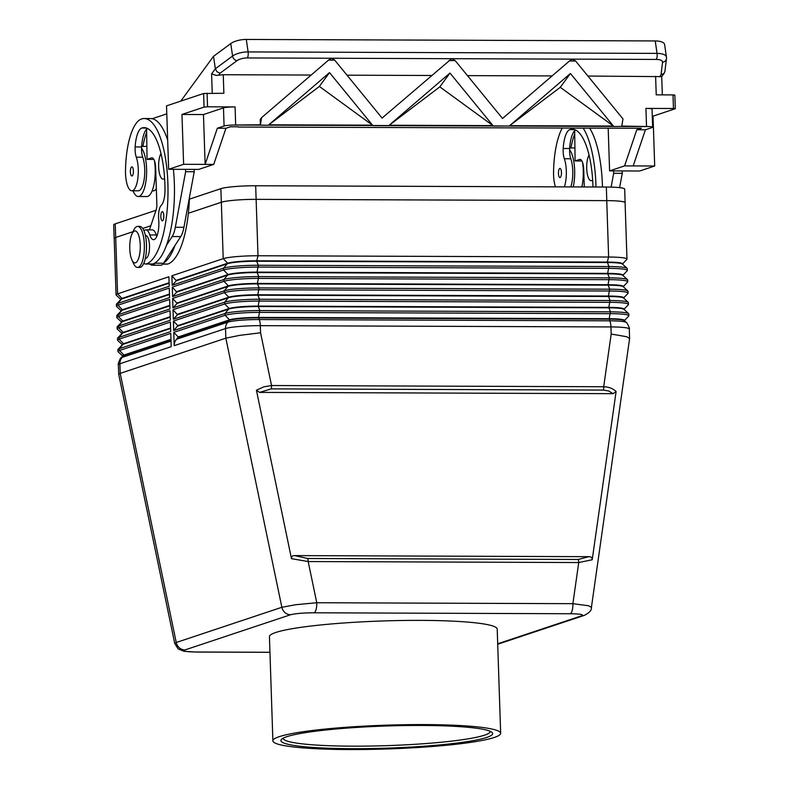 <?xml version="1.0" encoding="UTF-8"?>
<svg xmlns="http://www.w3.org/2000/svg" width="789" height="789" viewBox="0 0 789 789"><rect width="100%" height="100%" fill="white"/><g stroke="black" fill="none" stroke-linecap="round" stroke-linejoin="round"><path stroke-width="1.18" d="M493.697 125.924L509.221 126.023L493.589 126.072M621.9 126.398L614.049 126.506L621.9 126.398M388.73 125.55L268.27 125.175M388.622 125.688L373.128 125.629M218.563 75.241L220.072 73.19L216.985 71.789L215.348 68.771L211.6 73.88L216.304 75.428L223.257 74.728L223.869 93.28L203.611 93.506L166.528 105.864L168.639 169.29L198.749 169.398L213.73 164.408L205.13 164.378L217.34 128.242L224.076 125.993A9.113 0.957 -1.9 0 1 228.721 125.293A9.113 0.957 -1.9 0 1 233.692 125.047L260.4 124.77L261.613 117.62L328.549 60.122L334.704 60.142L382.073 118.064L451.633 58.682L455.154 60.585L502.534 118.498L569.461 61L575.615 61.019L622.985 118.932L621.781 126.082L648.361 126.556A9.113 0.957 -1.9 0 1 651.734 126.832A9.113 0.957 -1.9 0 1 652.641 127.216A9.113 0.957 -1.9 0 1 652.138 127.552L645.392 129.8L633.182 165.927L654.692 166.006L653.045 116.17L675.295 108.704L674.842 95.114L673.007 94.907L673.461 108.497L675.295 108.704M673.461 108.497L645.925 108.399A9.113 0.957 -1.9 0 1 651.132 108.714A9.113 0.957 -1.9 0 1 652.039 109.099L652.641 127.216M168.639 169.29L183.62 164.299L205.13 164.378L203.473 114.543L223.474 107.876A9.113 0.957 -1.9 0 1 228.12 107.176A9.113 0.957 -1.9 0 1 235.073 106.909L207.546 106.801L207.093 93.21M661.665 76.622L587.913 76.05M183.62 164.299L181.963 114.464L204.065 107.097L207.546 106.801M666.449 57.617A13.669 5.326 171.7 0 0 666.439 57.055L664.624 44.588A13.669 5.326 171.7 0 0 662.227 42.123A13.669 5.326 171.7 0 0 655.225 40.939L246.296 39.45A13.669 5.326 171.7 0 0 237.588 40.584A13.669 5.326 171.7 0 0 230.763 43.573L232.577 56.039A4.556 3.393 53.5 0 0 234.126 59.126A4.556 3.393 53.5 0 0 236.986 60.694A9.113 3.55 -8.3 0 1 247.342 57.942L656.27 59.431A4.556 1.509 -89.8 0 0 657.069 56.887A4.556 1.509 -89.8 0 0 657.05 53.396L248.111 51.916A4.556 1.509 90.2 0 1 248.14 55.398A4.556 1.509 90.2 0 1 247.342 57.942M164.595 178.373A13.669 4.517 90.2 0 1 163.599 179.054A13.669 4.517 90.2 0 1 163.096 179.142A13.669 4.517 90.2 0 1 158.757 168.885A13.669 4.517 90.2 0 1 160.995 153.51M143.854 263.102A17.092 5.651 -89.8 0 0 145.699 264.049A17.092 5.651 -89.8 0 0 146.33 263.94A72.923 24.094 -89.8 0 0 167.988 187.496A72.923 24.094 -89.8 0 0 144.19 118.528A72.923 24.094 -89.8 0 0 141.517 118.971A53.908 17.812 -89.8 0 0 125.5 170.779A19.37 6.401 -89.8 0 0 131.822 190.79L138.282 190.81A19.37 6.401 -89.8 0 0 144.742 172.081A19.37 6.401 -89.8 0 0 142.73 157.208A11.391 3.767 90.2 0 1 141.556 148.233A25.07 8.284 90.2 0 1 146.586 168.698A25.07 8.284 90.2 0 1 138.253 196.51A25.07 8.284 90.2 0 1 133.025 190.79M154.486 160.828A25.07 8.284 90.2 0 1 155.196 168.728A25.07 8.284 90.2 0 1 146.862 196.54L138.253 196.51M133.39 170.917A4.556 1.509 -89.8 0 0 131.911 166.854A4.556 1.509 -89.8 0 0 130.392 171.913A4.556 1.509 -89.8 0 0 131.881 175.977A4.556 1.509 -89.8 0 0 133.39 170.917M163.816 215.742A4.556 1.509 -89.8 0 0 162.337 211.689A4.556 1.509 -89.8 0 0 160.818 216.748A4.556 1.509 -89.8 0 0 162.297 220.802A4.556 1.509 -89.8 0 0 163.816 215.742M131.822 190.79A19.37 6.401 -89.8 0 0 138.292 172.051A19.37 6.401 -89.8 0 0 136.28 157.179A11.391 3.767 90.2 0 1 135.156 146.932A22.792 7.525 90.2 0 1 141.813 128.025A63.81 21.076 90.2 0 1 144.16 127.65A63.81 21.076 90.2 0 1 165 189.676A15.958 5.267 90.2 0 1 161.242 205.357A11.391 3.767 -89.8 0 0 158.688 219.362A15.958 5.267 90.2 0 1 153.549 239.678A15.958 5.267 90.2 0 1 149.821 234.944A17.092 5.651 -89.8 0 0 145.827 229.865A17.092 5.651 -89.8 0 0 143.973 230.792M156.784 236.355A15.958 5.267 90.2 0 1 156.271 234.964A17.092 5.651 -89.8 0 0 152.277 229.885L145.827 229.865M189.419 197.694A72.923 24.094 90.2 0 1 167.84 264.019A17.092 5.651 90.2 0 1 167.209 264.128L162.85 264.108M145.334 258.348L145.718 258.348A11.391 3.767 -89.8 0 0 149.506 245.704A11.391 3.767 -89.8 0 0 145.807 235.556L145.413 235.556M592.647 179.931A13.669 4.517 90.2 0 1 591.651 180.612A13.669 4.517 90.2 0 1 591.148 180.691A13.669 4.517 90.2 0 1 586.819 170.444A13.669 4.517 90.2 0 1 589.048 155.068M582.538 162.386A25.07 8.284 90.2 0 1 583.249 170.276A25.07 8.284 90.2 0 1 581.848 186.944M570.812 186.904A19.37 6.401 -89.8 0 0 572.794 173.629A19.37 6.401 -89.8 0 0 570.792 158.757A11.391 3.767 90.2 0 1 569.609 149.792A25.07 8.284 90.2 0 1 574.648 170.246A25.07 8.284 90.2 0 1 573.248 186.914M561.452 172.475A4.556 1.509 90.2 0 1 559.934 177.525A4.556 1.509 90.2 0 1 558.454 173.472A4.556 1.509 90.2 0 1 559.963 168.412A4.556 1.509 90.2 0 1 561.452 172.475M592.983 186.983A63.81 21.076 -89.8 0 0 572.212 129.199A63.81 21.076 -89.8 0 0 569.875 129.583A22.792 7.525 -89.8 0 0 563.208 148.49A11.391 3.767 -89.8 0 0 564.332 158.737A19.37 6.401 90.2 0 1 566.344 173.61A19.37 6.401 90.2 0 1 564.362 186.885M555.436 186.845A19.37 6.401 90.2 0 1 553.553 172.337A53.908 17.812 90.2 0 1 562.143 128.232M131.98 233.948L133.696 230.25A20.514 6.776 90.2 0 1 137.661 226.413L139.811 226.423A20.514 6.776 90.2 0 1 146.478 244.689A20.514 6.776 90.2 0 1 139.663 267.441L137.513 267.432A20.514 6.776 90.2 0 1 133.578 263.575L131.881 259.867A15.958 5.267 90.2 0 1 129.761 248.663A15.958 5.267 90.2 0 1 131.98 233.948A15.958 5.267 90.2 0 1 140.255 245.172A15.958 5.267 90.2 0 1 137.621 260.695A15.958 5.267 90.2 0 1 131.881 259.867M137.661 226.413A20.514 6.776 90.2 0 1 144.328 244.679A20.514 6.776 90.2 0 1 137.513 267.432M283.113 738.218A103.645 10.839 178.1 0 0 283.113 738.238A103.645 10.839 178.1 0 0 369.597 746.059A103.645 10.839 178.1 0 0 484.535 735.161A103.645 10.839 178.1 0 0 490.294 731.364A103.645 10.839 178.1 0 0 490.294 731.344M486.754 737.429A105.923 11.076 -1.9 0 1 363.828 748.633A105.923 11.076 -1.9 0 1 281.456 739.392A105.923 11.076 -1.9 0 1 286.792 736.699A105.923 11.076 -1.9 0 1 398.731 725.663A105.923 11.076 -1.9 0 1 492.02 732.409A105.923 11.076 -1.9 0 1 486.754 737.429M424.235 724.588A113.951 11.914 -1.9 0 1 500.66 733.287A113.951 11.914 -1.9 0 1 349.32 749.55A113.951 11.914 -1.9 0 1 272.886 740.841A113.951 11.914 -1.9 0 1 424.235 724.588M272.886 740.841L269.434 636.644A113.951 11.914 -1.9 0 1 420.774 620.381A113.951 11.914 -1.9 0 1 497.208 629.089L500.66 733.287M591.415 607.412L588.643 605.774L572.883 603.674L578.731 562.537L592.214 559.766L616.11 391.512C613.053 388.553 608.921 386.955 603.703 386.738L271.544 385.525L263.832 386.827L256.415 390.21L291.486 558.671L308.183 561.551L578.731 562.537A4.556 1.509 -89.8 0 0 578.554 560.841A4.556 1.509 -89.8 0 0 578.179 559.48L307.641 558.494L294.701 555.604L588.791 556.669L578.179 559.48M196.047 652.049A9.113 3.008 -89.8 0 0 196.116 652.049A9.113 3.008 -89.8 0 0 196.451 652C186.204 651.842 182.367 651.152 184.942 649.939L290.569 614.739C295.264 613.526 303.094 612.885 314.061 612.797A9.113 3.008 -89.8 0 0 316.093 609.443A9.113 3.008 -89.8 0 0 316.764 602.737L308.183 561.551A4.556 1.509 -89.8 0 0 308.016 559.855A4.556 1.509 -89.8 0 0 307.641 558.494M271.209 388.878A4.556 1.509 90.2 0 0 271.485 387.3A4.556 1.509 90.2 0 0 271.544 385.525L260.567 332.78L239.738 335.355L225.841 338.175L281.86 607.283L295.806 604.709L316.764 602.737L572.883 603.674A9.113 3.008 90.2 0 1 572.222 610.37A9.113 3.008 90.2 0 1 570.191 613.734C580.438 613.891 584.264 614.582 581.69 615.795A9.113 8.551 71.6 0 0 584.264 615.381C589.452 612.797 591.839 610.134 591.415 607.392L629.602 338.58L626.861 336.755L611.179 334.053L603.703 386.738A4.556 1.509 90.2 0 1 603.644 388.504A4.556 1.509 90.2 0 1 603.368 390.082L608.792 391.009L613.063 393.681L259.601 392.399L271.209 388.878L603.368 390.082M174.211 345.661A9.113 8.551 -108.4 0 1 174.754 342.199A9.113 8.551 -108.4 0 1 176.519 339.26L178.225 336.942L173.767 332.396L174.211 345.661L225.526 328.559A27.349 2.86 -1.9 0 1 260.331 325.66L610.942 326.932A27.349 2.86 -1.9 0 1 629.287 329.023L629.602 338.491M656.27 59.431A9.113 3.55 -8.3 0 1 662.543 62.242A4.556 4.172 6.9 0 0 666.458 58.623L664.93 71.414L664.022 73.416L661.034 74.797L659.525 76.839M311.172 75.044L223.257 74.728M328.549 60.122L331.518 58.248L334.704 60.142M431.632 75.488L346.992 75.182M552.093 75.922L467.453 75.616M569.461 61L572.439 59.126L575.615 61.019M115.224 223.869A27.349 2.86 178.1 0 0 113.705 224.875L114.158 238.465A27.349 2.86 -1.9 0 1 115.677 237.459L133.035 231.68L115.707 237.459L115.224 223.869L156.025 210.278M622.57 263.93L626.831 259.423A27.349 2.86 178.1 0 0 626.969 259.117L625.095 202.714A27.349 2.86 -1.9 0 0 606.751 200.633L256.139 199.351A27.349 2.86 -1.9 0 0 221.334 202.26L188.364 213.247L221.324 202.25A27.349 2.86 -1.9 0 1 256.119 199.351L606.78 200.623A27.349 2.86 -1.9 0 1 625.125 202.714L624.681 189.123A27.349 2.86 178.1 0 0 606.337 187.032L255.675 185.76A27.349 2.86 178.1 0 0 220.871 188.66L189.37 199.163M142.73 228.445L150.807 225.753L142.74 228.455M116.062 294.869L114.188 238.456A27.349 2.86 -1.9 0 1 115.707 237.459L117.581 293.863A27.349 2.86 178.1 0 0 116.062 294.869A27.349 2.86 178.1 0 0 116.22 295.165L120.766 299.366M290.569 614.739A9.113 8.551 71.6 0 1 284.997 612.619A9.113 8.551 71.6 0 1 281.86 607.283L176.243 642.493L120.214 373.375L118.695 374.233L118.38 364.765A27.349 2.86 -1.9 0 1 119.898 363.759L171.213 346.657L170.769 333.392L119.455 350.494A27.349 2.86 178.1 0 0 117.936 351.499L117.877 349.685A27.349 2.86 -1.9 0 1 118.015 349.379A27.349 2.86 -1.9 0 1 119.395 348.689L170.71 331.577L170.394 322.07L119.08 339.171A27.349 2.86 178.1 0 0 117.561 340.167L117.502 338.363A27.349 2.86 -1.9 0 1 117.64 338.057A27.349 2.86 -1.9 0 1 119.021 337.357L170.335 320.255L170.02 310.738L118.705 327.839A27.349 2.86 178.1 0 0 117.186 328.845L117.127 327.031A27.349 2.86 -1.9 0 1 117.265 326.725A27.349 2.86 -1.9 0 1 118.646 326.035L169.96 308.933L169.645 299.416L118.33 316.517A27.349 2.86 178.1 0 0 116.811 317.513L116.752 315.708A27.349 2.86 -1.9 0 1 116.89 315.403A27.349 2.86 -1.9 0 1 118.271 314.703L169.586 297.601L169.27 288.093L117.955 305.195A27.349 2.86 178.1 0 0 116.437 306.191L116.377 304.376A27.349 2.86 -1.9 0 1 116.516 304.071A27.349 2.86 -1.9 0 1 117.896 303.38L169.211 286.279L168.895 276.761L117.581 293.863L122.029 298.41L169.093 282.728M169.102 283.182L122.048 298.863A22.792 2.387 178.1 0 0 120.895 299.445L116.516 304.071M120.776 299.573L120.766 299.248A22.792 2.387 -1.9 0 1 122.029 298.41L117.896 303.38L117.955 305.195L122.403 309.742L169.467 294.05M117.936 351.499A27.349 2.86 178.1 0 0 118.103 351.795L122.65 355.997M117.186 328.845A27.349 2.86 178.1 0 0 117.344 329.141L121.9 333.352M116.437 306.191A27.349 2.86 178.1 0 0 116.594 306.487L121.141 310.698M169.487 294.504L122.423 310.185A22.792 2.387 178.1 0 0 121.269 310.767L116.89 315.403M121.151 310.896L121.141 310.57A22.792 2.387 -1.9 0 1 122.403 309.742L118.271 314.703L118.33 316.517L122.788 321.064L169.842 305.382M169.862 305.836L122.798 321.517A22.792 2.387 178.1 0 0 121.654 322.099L117.265 326.725M121.526 322.228L121.516 321.892A22.792 2.387 -1.9 0 1 122.788 321.064L118.646 326.035L118.705 327.839L123.163 332.386L170.217 316.705M170.237 317.158L123.173 332.84A22.792 2.387 178.1 0 0 122.029 333.422L117.64 338.057M121.9 333.55L121.891 333.224A22.792 2.387 -1.9 0 1 123.163 332.386L119.021 337.357L119.08 339.171L123.538 343.718L170.592 328.027M170.611 328.48L123.548 344.172A22.792 2.387 178.1 0 0 122.403 344.744L118.015 349.379M122.275 344.882L122.265 344.546A22.792 2.387 -1.9 0 1 123.538 343.718L119.395 348.689L119.455 350.494L123.912 355.04L170.966 339.359M170.986 339.812L123.922 355.494A22.792 2.387 178.1 0 0 122.778 356.076L120.964 357.989A24.676 2.584 178.1 0 1 122.206 357.368L123.912 355.04A22.792 2.387 -1.9 0 0 122.64 355.878L122.65 356.204M116.811 317.513A27.349 2.86 178.1 0 0 116.969 317.809L121.516 322.02M117.561 340.167A27.349 2.86 178.1 0 0 117.719 340.463L122.275 344.675M626.969 259.117A27.349 2.86 178.1 0 0 608.625 257.036L258.003 255.754A27.349 2.86 178.1 0 0 223.208 258.664L171.894 275.765L172.209 285.283L176.361 280.766L171.894 275.765M176.361 280.766L227.676 263.664A22.792 2.387 -1.9 0 1 256.672 261.238L607.293 262.52A22.792 2.387 -1.9 0 1 622.442 264.009L627.127 268.339A27.349 2.86 -1.9 0 1 627.285 268.635L627.344 270.449A27.349 2.86 178.1 0 0 609 268.359L258.388 267.086A27.349 2.86 178.1 0 0 223.583 269.986L172.268 287.088L172.584 296.605L176.736 292.088L172.268 287.088M622.58 264.256L622.56 263.802A22.792 2.387 178.1 0 0 607.274 262.066L256.662 260.784A22.792 2.387 178.1 0 0 227.656 263.21L176.341 280.312M172.209 285.283L223.524 268.171A27.349 2.86 -1.9 0 1 258.319 265.272L608.94 266.544A27.349 2.86 -1.9 0 1 627.127 268.339M624.444 320.561L628.705 316.064A27.349 2.86 178.1 0 0 628.853 315.758A27.349 2.86 178.1 0 0 610.508 313.667L259.887 312.395A27.349 2.86 178.1 0 0 225.082 315.294L173.767 332.396M173.708 330.581L177.85 325.61L173.393 321.074L173.708 330.581L225.023 313.48A27.349 2.86 -1.9 0 1 259.828 310.58L610.449 311.852A27.349 2.86 -1.9 0 1 628.626 313.647A27.349 2.86 -1.9 0 1 628.784 313.943L628.853 315.758M624.069 309.239L628.33 304.732A27.349 2.86 178.1 0 0 628.468 304.426A27.349 2.86 178.1 0 0 610.134 302.335L259.512 301.063A27.349 2.86 178.1 0 0 224.707 303.962L173.393 321.074M173.333 319.259L177.486 314.742L173.018 309.742L173.333 319.259L224.648 302.157A27.349 2.86 -1.9 0 1 259.453 299.248L610.065 300.53A27.349 2.86 -1.9 0 1 628.251 302.315A27.349 2.86 -1.9 0 1 628.409 302.611L628.468 304.426M623.695 297.907L627.955 293.409A27.349 2.86 178.1 0 0 628.093 293.104A27.349 2.86 178.1 0 0 609.749 291.013L259.137 289.741A27.349 2.86 178.1 0 0 224.332 292.64L173.018 309.742M172.959 307.927L177.111 303.42L172.643 298.42L172.959 307.927L224.273 290.825A27.349 2.86 -1.9 0 1 259.078 287.926L609.69 289.198A27.349 2.86 -1.9 0 1 627.876 290.993A27.349 2.86 -1.9 0 1 628.034 291.289L628.093 293.104M622.945 275.253L627.206 270.755A27.349 2.86 178.1 0 0 627.344 270.449M176.736 292.088L228.051 274.986A22.792 2.387 -1.9 0 1 257.046 272.57L607.668 273.842A22.792 2.387 -1.9 0 1 622.817 275.341L627.502 279.671A27.349 2.86 -1.9 0 1 627.659 279.967L627.719 281.772A27.349 2.86 178.1 0 0 609.374 279.681L258.762 278.409A27.349 2.86 178.1 0 0 223.958 281.318L172.643 298.42M622.955 275.588L622.935 275.134A22.792 2.387 178.1 0 0 607.658 273.388L257.036 272.116A22.792 2.387 178.1 0 0 228.031 274.533L176.716 291.634M177.111 303.42L228.425 286.308A22.792 2.387 -1.9 0 1 257.431 283.892L608.043 285.164A22.792 2.387 -1.9 0 1 623.192 286.663L627.876 290.993M623.33 286.91L623.32 286.456A22.792 2.387 178.1 0 0 608.033 284.711L257.411 283.438A22.792 2.387 178.1 0 0 228.406 285.865L177.091 302.966M177.486 314.742L228.8 297.64A22.792 2.387 -1.9 0 1 257.806 295.224L608.418 296.496A22.792 2.387 -1.9 0 1 623.576 297.986L628.251 302.315M623.704 298.232L623.695 297.778A22.792 2.387 178.1 0 0 608.408 296.043L257.786 294.77A22.792 2.387 178.1 0 0 228.79 297.187L177.466 314.288M177.86 326.064L229.175 308.963A22.792 2.387 -1.9 0 1 258.181 306.546L608.792 307.818A22.792 2.387 -1.9 0 1 623.951 309.318L628.626 313.647M624.079 309.564L624.069 309.11A22.792 2.387 178.1 0 0 608.783 307.365L258.161 306.093A22.792 2.387 178.1 0 0 229.165 308.509L177.85 325.61M178.235 337.396L229.55 320.295A22.792 2.387 -1.9 0 1 258.555 317.878L609.167 319.151A22.792 2.387 -1.9 0 1 624.326 320.64L626.259 322.435A24.676 2.584 178.1 0 0 609.858 320.817L259.236 319.545A24.676 2.584 178.1 0 0 227.834 322.159L176.519 339.26M624.454 320.886L624.444 320.433A22.792 2.387 178.1 0 0 609.157 318.697L258.536 317.425A22.792 2.387 178.1 0 0 229.54 319.841L178.225 336.942M172.584 296.605L223.898 279.503A27.349 2.86 -1.9 0 1 258.703 276.604L609.315 277.876A27.349 2.86 -1.9 0 1 627.502 279.671M623.32 286.585L627.58 282.077A27.349 2.86 178.1 0 0 627.719 281.772M171.026 341.095L122.206 357.368A9.113 8.551 -108.4 0 0 120.441 360.297A9.113 8.551 -108.4 0 0 119.898 363.759L120.214 373.375L225.841 338.175L225.526 328.559A9.113 8.551 71.6 0 1 226.068 325.098A9.113 8.551 71.6 0 1 227.834 322.159L229.54 319.841L225.082 315.294L225.023 313.48L229.165 308.509L224.707 303.962L224.648 302.157L228.79 297.187L224.332 292.64L224.273 290.825L228.406 285.865L223.958 281.318L223.898 279.503L228.031 274.533L223.583 269.986L223.524 268.171L227.656 263.21L223.208 258.664L221.334 202.26M118.695 374.233L174.724 643.429L176.243 642.493A9.113 8.551 -108.4 0 0 179.369 647.818A9.113 8.551 -108.4 0 0 184.942 649.939M269.956 652.325L196.116 652.049A9.113 3.008 -89.8 0 0 196.126 652.049L184.054 651.3L178.127 648.903L174.724 643.429M588.791 556.669C591.01 556.59 592.154 557.616 592.214 559.766M291.486 558.671C291.407 556.531 292.472 555.505 294.701 555.604M259.601 392.399L256.415 390.21M616.11 391.512L613.063 393.681M569.609 149.792A11.391 3.767 90.2 0 1 569.658 148.51A22.792 7.525 90.2 0 1 574.678 130.727A22.792 7.525 90.2 0 1 575.526 130.007M583.298 128.311A72.923 24.094 90.2 0 1 596.001 186.993M602.461 187.023A72.923 24.094 -89.8 0 0 589.758 128.331M574.727 133.824A53.908 17.812 -89.8 0 0 570.93 147.938M584.284 186.954L583.712 169.517A11.391 3.767 -89.8 0 0 580.004 159.368A11.391 3.767 -89.8 0 0 579.59 159.437L575.092 160.936L574.678 130.727M622.196 170.937L622.274 173.304L613.674 173.274L611.11 187.111M622.274 173.304L619.621 187.644M613.595 170.907L613.674 173.274M581.917 160.966L575.092 160.936M156.34 188.62A19.37 6.401 90.2 0 1 153.332 190.869L152.139 190.859M163.777 262.836A72.923 24.094 -89.8 0 0 175.03 245.418L163.52 263.23A18.236 6.026 90.2 0 1 160.749 265.242L152.149 265.212A18.236 6.026 90.2 0 1 150.058 264.059M146.665 132.266A53.908 17.812 -89.8 0 0 142.878 146.389M167.672 140.205A72.923 24.094 -89.8 0 0 152.228 118.715A72.923 24.094 -89.8 0 0 150.64 118.557L144.19 118.528M141.556 148.233A11.391 3.767 90.2 0 1 141.606 146.961A22.792 7.525 90.2 0 1 146.626 129.169A22.792 7.525 90.2 0 1 147.464 128.449M145.699 264.049L152.149 264.068A17.092 5.651 -89.8 0 0 152.78 263.97A72.923 24.094 -89.8 0 0 155.167 262.806A72.923 24.094 -89.8 0 0 166.43 245.389A72.923 24.094 -89.8 0 0 173.393 169.31M149.417 229.875L156.183 209.815A6.835 2.259 -89.8 0 0 156.853 204.203L155.65 167.958A11.391 3.767 -89.8 0 0 151.952 157.82A11.391 3.767 -89.8 0 0 151.527 157.889L147.04 159.378L146.626 129.169M155.167 262.806L154.91 263.201A18.236 6.026 90.2 0 1 152.149 265.212M185.543 169.349L185.622 171.716L194.222 171.746L183.926 227.301A22.792 7.525 90.2 0 1 180.75 236.572L175.03 245.418M185.622 171.716L175.326 227.271A22.792 7.525 90.2 0 1 172.14 236.542L166.43 245.389M194.143 169.379L194.222 171.746M152.228 118.715L166.795 113.863M147.04 159.378L153.855 159.408M654.692 166.006L639.711 170.996L609.601 170.888L624.582 165.897L633.182 165.927M608.191 128.4L609.601 170.888M624.582 165.897L636.782 129.761L645.392 129.8M653.045 116.17L652.276 116.17M203.473 114.543L181.963 114.464M246.296 39.45L248.111 51.916A13.669 5.326 171.7 0 0 239.402 53.05A13.669 5.326 171.7 0 0 232.577 56.039L215.348 68.771L213.523 56.315L180.78 101.11M213.73 164.408L225.94 128.272L217.34 128.242M213.523 56.315L230.763 43.573M225.94 128.272L230.437 126.773L238.278 126.802M636.782 129.761L641.279 128.272L238.288 127.059M655.61 76.296L656.231 94.848L673.007 94.907M268.763 124.8L372.507 125.175L319.358 86.425L268.763 124.8L329.506 72.608L319.358 86.425M449.967 73.052L389.224 125.234L492.957 125.609L449.967 73.052L439.808 86.859L389.224 125.234M261.613 117.62L260.232 119.504L260.4 124.77M570.427 73.485L509.674 125.678L613.418 126.053L570.427 73.485L560.269 87.303L509.674 125.678M613.418 126.053L560.269 87.303M492.957 125.609L439.808 86.859M372.507 125.175L329.506 72.608M449 60.556L455.154 60.585M648.361 126.556L621.85 126.457M613.931 126.427L509.191 126.043M493.48 125.993L388.73 125.609M260.419 125.145L233.692 125.047M260.528 125.086L268.161 125.254L260.419 125.224M223.474 107.876L224.076 125.993M211.6 73.88L212.241 93.23M156.271 234.964L149.821 234.944M167.84 264.019L162.948 264.009M497.711 644.228L584.274 615.381A9.113 8.551 71.6 0 0 584.274 615.381A9.113 8.551 71.6 0 0 584.688 615.223M581.69 615.795L497.691 643.785M255.675 185.76L258.003 255.754L256.672 261.238L258.319 265.272L257.036 272.116L258.703 276.604L257.411 283.438L259.078 287.926L257.786 294.77L259.453 299.248L258.161 306.093L259.828 310.58L258.536 317.425L259.236 319.545A9.113 3.008 90.2 0 1 259.985 322.267A9.113 3.008 90.2 0 1 260.331 325.66L260.567 332.78M606.751 200.633L608.625 257.036L607.274 262.066L608.94 266.544L607.658 273.388L609.315 277.876L608.033 284.711L609.69 289.198L608.408 296.043L610.065 300.53L608.783 307.365L610.449 311.852L609.157 318.697L609.858 320.817A9.113 3.008 90.2 0 1 610.597 323.539A9.113 3.008 90.2 0 1 610.942 326.932L611.179 334.053M666.458 58.623L666.439 57.055A13.669 5.326 171.7 0 0 664.052 54.589A13.669 5.326 171.7 0 0 657.05 53.396L655.225 40.939M662.543 62.242L661.034 74.797M220.072 73.19L236.986 60.694M221.324 202.25L220.871 188.66M606.78 200.623L606.337 187.032M314.061 612.797L570.191 613.734M269.946 652.266L196.451 652M569.875 129.583L574.54 129.603M563.208 148.49L569.658 148.51M564.332 158.737L570.792 158.757M580.418 159.447L579.59 159.437M152.78 263.97L146.33 263.94M146.488 128.045L141.813 128.025M141.606 146.961L135.156 146.932M142.73 157.208L136.28 157.179M154.91 263.201L163.52 263.23M172.14 236.542L180.75 236.572M175.326 227.271L183.926 227.301M151.527 157.889L152.366 157.889M203.611 93.506L204.065 107.097M235.664 124.682L235.073 106.909M645.925 108.399L646.516 126.171M574.915 147.957L569.697 147.938M664.239 73.15L661.616 76.72M629.287 329.023C630.411 329.289 626.16 320.975 626.259 322.435M118.38 364.765C117.275 365.11 120.964 356.529 120.964 357.989M146.862 146.399L141.645 146.379M661.715 76.582L662.316 94.867"/></g></svg>
